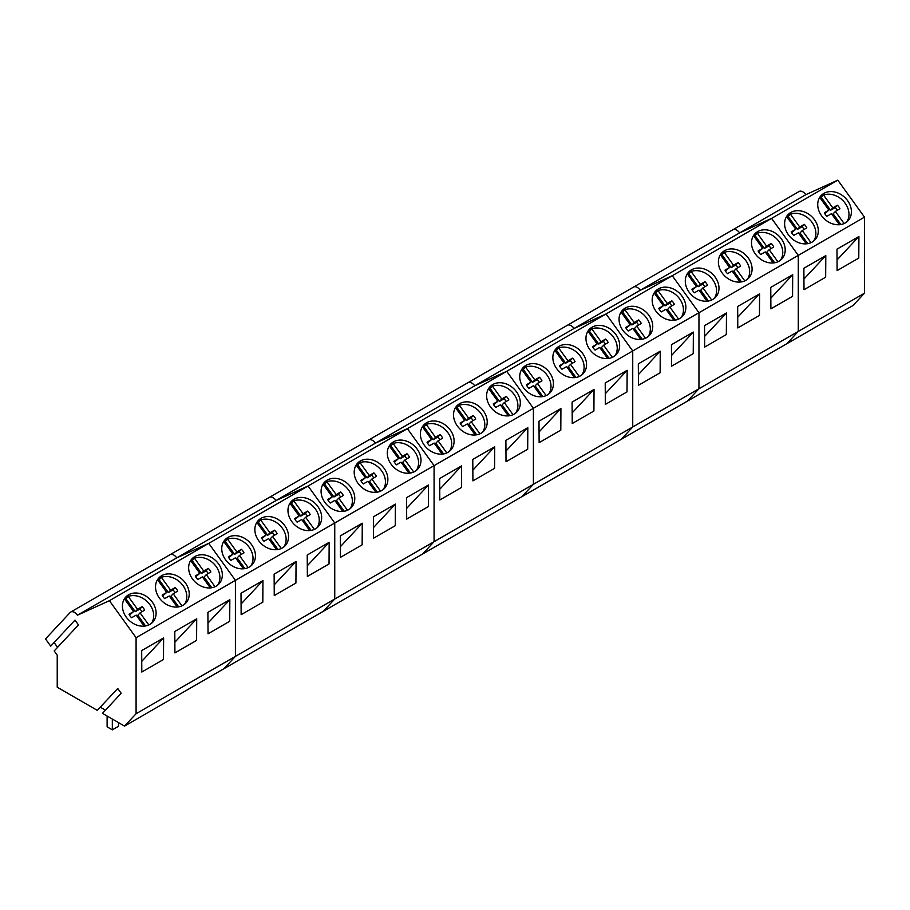 <?xml version="1.0" encoding="UTF-8"?>
<svg xmlns="http://www.w3.org/2000/svg" width="910" height="910" viewBox="0 0 910 910"><rect width="100%" height="100%" fill="white"/><g stroke="black" fill="none" stroke-linecap="round" stroke-linejoin="round"><path stroke-width="1.36" d="M112.328 719.036L112.328 729.843L118.528 726.271L118.528 722.62M112.328 729.843L107.118 726.828L107.118 716.034M837.257 210.324A9.487 7.633 43 0 0 835.141 207.639L837.393 205.239L832.809 207.867L823.539 195.013C828.339 193.432 833.31 194.114 838.463 197.072A18.427 14.822 -137 0 1 846.721 221.96M820.092 197.925A18.427 14.822 -137 0 1 821.298 197.413L823.539 195.013M837.393 205.239A9.487 7.633 -137 0 1 839.941 208.765L835.38 211.427L844.116 223.542M819.705 197.39L828.896 210.119L824.335 212.769A9.487 7.633 -137 0 0 826.883 216.307L831.467 213.679L839.429 224.725M828.896 210.119L824.767 213.623M835.38 211.427L833.128 213.827L840.863 224.542M832.809 207.867L830.568 210.267L835.141 207.639M830.568 210.267L821.298 197.413M804.156 229.445A9.487 7.633 43 0 0 802.04 226.761L804.281 224.349L799.697 226.977L790.426 214.134C795.226 212.542 800.197 213.224 805.35 216.193A18.427 14.822 -137 0 1 813.62 241.07M786.979 217.035A18.427 14.822 -137 0 1 788.185 216.535L790.426 214.134M804.281 224.349A9.487 7.633 -137 0 1 806.829 227.887L802.267 230.537L811.015 242.651M786.593 216.5L795.784 229.24L791.222 231.891A9.487 7.633 -137 0 0 793.77 235.417L798.354 232.801L806.317 243.835M795.784 229.24L791.654 232.732M802.267 230.537L800.027 232.937L807.75 243.652M799.697 226.977L797.456 229.388L802.04 226.761M797.456 229.388L788.185 216.535M771.043 248.555A9.487 7.633 43 0 0 768.927 245.871L771.168 243.47L766.584 246.098L757.313 233.244A18.427 14.822 -137 0 1 772.237 235.303A18.427 14.822 -137 0 1 780.507 260.192M753.878 236.145A18.427 14.822 -137 0 1 755.072 235.644L757.313 233.244M771.168 243.47A9.487 7.633 -137 0 1 773.716 246.997L769.155 249.658L777.902 261.773M753.491 235.61L762.682 248.35L758.121 251.001A9.487 7.633 -137 0 0 760.669 254.538L765.242 251.911L773.216 262.956M762.682 248.35L758.553 251.854M769.155 249.658L766.914 252.059L774.649 262.774M766.584 246.098L764.343 248.498L768.927 245.871M764.343 248.498L755.072 235.644M737.93 267.676A9.487 7.633 43 0 0 735.815 264.992L738.067 262.58L733.483 265.208L724.212 252.366A18.427 14.822 -137 0 1 739.125 254.425A18.427 14.822 -137 0 1 747.394 279.302M720.765 255.266A18.427 14.822 -137 0 1 721.971 254.766L724.212 252.366M738.067 262.58A9.487 7.633 -137 0 1 740.615 266.118L736.042 268.769L744.789 280.883M720.379 254.732L729.57 267.472L725.008 270.122A9.487 7.633 -137 0 0 727.556 273.648L732.14 271.021L740.103 282.066M729.57 267.472L725.441 270.964M736.042 268.769L733.801 271.169L741.536 281.884M733.483 265.208L731.242 267.62L735.815 264.992M731.242 267.62L721.971 254.766M704.829 286.786A9.487 7.633 43 0 0 702.713 284.102L704.954 281.702L700.37 284.329L691.099 271.476A18.427 14.822 -137 0 1 706.023 273.535A18.427 14.822 -137 0 1 714.293 298.423M687.653 274.376A18.427 14.822 -137 0 1 688.859 273.876L691.099 271.476M704.954 281.702A9.487 7.633 -137 0 1 707.502 285.228L702.941 287.879L711.688 300.004M687.266 273.842L696.457 286.582L691.896 289.232A9.487 7.633 -137 0 0 694.444 292.77L699.028 290.142L706.99 301.187M696.457 286.582L692.328 290.085M702.941 287.879L700.7 290.29L708.424 301.005M700.37 284.329L698.129 286.73L702.713 284.102M698.129 286.73L688.859 273.876M671.716 305.908A9.487 7.633 43 0 0 669.601 303.223L671.842 300.812L667.258 303.439L657.987 290.597A18.427 14.822 -137 0 1 672.911 292.656A18.427 14.822 -137 0 1 681.181 317.533M654.552 293.498A18.427 14.822 -137 0 1 655.746 292.997L657.987 290.597M671.842 300.812A9.487 7.633 -137 0 1 674.39 304.349L669.828 307L678.576 319.114M654.165 292.963L663.356 305.703L658.794 308.353A9.487 7.633 -137 0 0 661.342 311.88L665.915 309.252L673.889 320.297M663.356 305.703L659.227 309.195M669.828 307L667.587 309.4L675.311 320.115M667.258 303.439L665.017 305.84L669.601 303.223M665.017 305.84L655.746 292.997M638.604 325.018A9.487 7.633 43 0 0 636.488 322.333L638.729 319.933L634.156 322.561L624.886 309.707A18.427 14.822 -137 0 1 639.798 311.766A18.427 14.822 -137 0 1 648.068 336.654M621.439 312.608A18.427 14.822 -137 0 1 622.633 312.107L624.886 309.707M638.729 319.933A9.487 7.633 -137 0 1 641.277 323.459L636.716 326.11L645.463 338.236M621.052 312.073L630.243 324.813L625.682 327.464A9.487 7.633 -137 0 0 628.23 331.001L632.814 328.373L640.777 339.419M630.243 324.813L626.114 328.317M636.716 326.11L634.475 328.521L642.21 339.237M634.156 322.561L631.904 324.961L636.488 322.333M631.904 324.961L622.633 312.107M605.491 344.139A9.487 7.633 43 0 0 603.387 341.455L605.628 339.043L601.044 341.671L591.773 328.828A18.427 14.822 -137 0 1 606.697 330.887A18.427 14.822 -137 0 1 614.967 355.764M588.326 331.729A18.427 14.822 -137 0 1 589.532 331.229L591.773 328.828M605.628 339.043A9.487 7.633 -137 0 1 608.176 342.581L603.614 345.231L612.35 357.346M587.94 331.195L597.131 343.935L592.569 346.585A9.487 7.633 -137 0 0 595.117 350.111L599.701 347.483L607.664 358.529M597.131 343.935L593.002 347.427M603.614 345.231L601.362 347.631L609.097 358.347M601.044 341.671L598.803 344.071L603.387 341.455M598.803 344.071L589.532 331.229M572.39 363.249A9.487 7.633 43 0 0 570.274 360.565L572.515 358.165L567.931 360.792L558.66 347.938A18.427 14.822 -137 0 1 573.584 349.997A18.427 14.822 -137 0 1 581.854 374.886M555.214 350.839A18.427 14.822 -137 0 1 556.419 350.339L558.66 347.938M572.515 358.165A9.487 7.633 -137 0 1 575.063 361.691L570.502 364.341L579.249 376.467M554.838 350.304L564.018 363.045L559.457 365.695A9.487 7.633 -137 0 0 562.005 369.233L566.589 366.605L574.551 377.639M564.018 363.045L559.9 366.548M570.502 364.341L568.261 366.753L575.985 377.457M567.931 360.792L565.69 363.192L570.274 360.565M565.69 363.192L556.419 350.339M539.277 382.359A9.487 7.633 43 0 0 537.162 379.686L539.402 377.275L534.818 379.902L525.548 367.048A18.427 14.822 -137 0 1 540.472 369.119A18.427 14.822 -137 0 1 548.741 393.996M522.112 369.96A18.427 14.822 -137 0 1 523.307 369.46L525.548 367.048M539.402 377.275A9.487 7.633 -137 0 1 541.95 380.812L537.389 383.463L546.136 395.577M521.726 369.426L530.917 382.166L526.355 384.816A9.487 7.633 -137 0 0 528.903 388.342L533.476 385.715L541.45 396.76M530.917 382.166L526.788 385.658M537.389 383.463L535.148 385.863L542.883 396.578M534.818 379.902L532.577 382.302L537.162 379.686M532.577 382.302L523.307 369.46M506.165 401.481A9.487 7.633 43 0 0 504.049 398.796L506.301 396.396L501.717 399.024L492.447 386.17A18.427 14.822 -137 0 1 507.359 388.229A18.427 14.822 -137 0 1 515.629 413.117M489 389.07A18.427 14.822 -137 0 1 490.206 388.57L492.447 386.17M506.301 396.396A9.487 7.633 -137 0 1 508.849 399.922L504.288 402.573L513.024 414.698M488.613 388.536L497.804 401.276L493.243 403.926A9.487 7.633 -137 0 0 495.791 407.464L500.375 404.836L508.337 415.87M497.804 401.276L493.675 404.779M504.288 402.573L502.036 404.984L509.771 415.688M501.717 399.024L499.476 401.424L504.049 398.796M499.476 401.424L490.206 388.57M473.063 420.591A9.487 7.633 43 0 0 470.948 417.917L473.189 415.506L468.604 418.134L459.334 405.28A18.427 14.822 -137 0 1 474.258 407.339A18.427 14.822 -137 0 1 482.527 432.227M455.887 408.192A18.427 14.822 -137 0 1 457.093 407.691L459.334 405.28M473.189 415.506A9.487 7.633 -137 0 1 475.737 419.044L471.175 421.694L479.923 433.808M455.5 407.657L464.691 420.397L460.13 423.048A9.487 7.633 -137 0 0 462.678 426.574L467.262 423.946L475.225 434.991M464.691 420.397L460.562 423.889M471.175 421.694L468.934 424.094L476.658 434.809M468.604 418.134L466.364 420.534L470.948 417.917M466.364 420.534L457.093 407.691M439.951 439.712A9.487 7.633 43 0 0 437.835 437.027L440.076 434.627L435.492 437.255L426.221 424.401A18.427 14.822 -137 0 1 441.145 426.46A18.427 14.822 -137 0 1 449.415 451.349M422.786 427.302A18.427 14.822 -137 0 1 423.98 426.801L426.221 424.401M440.076 434.627A9.487 7.633 -137 0 1 442.624 438.154L438.063 440.804L446.81 452.93M422.399 426.767L431.59 439.507L427.029 442.158A9.487 7.633 -137 0 0 429.577 445.695L434.15 443.068L442.123 454.101M431.59 439.507L427.461 443.011M438.063 440.804L435.822 443.215L443.545 453.919M435.492 437.255L433.251 439.655L437.835 437.027M433.251 439.655L423.98 426.801M406.838 458.822A9.487 7.633 43 0 0 404.723 456.137L406.963 453.737L402.391 456.365L393.12 443.511A18.427 14.822 -137 0 1 408.033 445.57A18.427 14.822 -137 0 1 416.302 470.459M389.673 446.423A18.427 14.822 -137 0 1 390.868 445.923L393.12 443.511M406.963 453.737A9.487 7.633 -137 0 1 409.511 457.275L404.95 459.925L413.697 472.04M389.287 445.889L398.478 458.617L393.916 461.279A9.487 7.633 -137 0 0 396.464 464.805L401.048 462.178L409.011 473.223M398.478 458.617L394.349 462.121M404.95 459.925L402.709 462.325L410.444 473.041M402.391 456.365L400.138 458.765L404.723 456.137M400.138 458.765L390.868 445.923M373.726 477.943A9.487 7.633 43 0 0 371.621 475.259L373.862 472.859L369.278 475.475L360.007 462.633A18.427 14.822 -137 0 1 374.931 464.691A18.427 14.822 -137 0 1 383.201 489.58M356.561 465.533A18.427 14.822 -137 0 1 357.766 465.033L360.007 462.633M373.862 472.859A9.487 7.633 -137 0 1 376.41 476.385L371.849 479.035L380.585 491.161M356.174 464.999L365.365 477.739L360.804 480.389A9.487 7.633 -137 0 0 363.352 483.927L367.936 481.299L375.898 492.333M365.365 477.739L361.236 481.242M371.849 479.035L369.596 481.447L377.332 492.151M369.278 475.475L367.037 477.887L371.621 475.259M367.037 477.887L357.766 465.033M340.624 497.053A9.487 7.633 43 0 0 338.509 494.369L340.75 491.969L336.165 494.596L326.895 481.743A18.427 14.822 -137 0 1 341.819 483.801A18.427 14.822 -137 0 1 350.088 508.69M323.448 484.655A18.427 14.822 -137 0 1 324.654 484.154L326.895 481.743M340.75 491.969A9.487 7.633 -137 0 1 343.298 495.506L338.736 498.157L347.483 510.271M323.073 484.12L332.252 496.849L327.691 499.51A9.487 7.633 -137 0 0 330.239 503.037L334.823 500.409L342.797 511.454M332.252 496.849L328.135 500.352M338.736 498.157L336.495 500.557L344.219 511.272M336.165 494.596L333.924 496.997L338.509 494.369M333.924 496.997L324.654 484.154M307.512 516.175A9.487 7.633 43 0 0 305.396 513.49L307.637 511.09L303.064 513.706L293.782 500.864A18.427 14.822 -137 0 1 308.706 502.923A18.427 14.822 -137 0 1 316.976 527.811M290.347 503.765A18.427 14.822 -137 0 1 291.541 503.264L293.782 500.864M307.637 511.09A9.487 7.633 -137 0 1 310.185 514.616L305.623 517.267L314.371 529.392M289.96 503.23L299.151 515.97L294.59 518.62A9.487 7.633 -137 0 0 297.138 522.158L301.711 519.53L309.684 530.564M299.151 515.97L295.022 519.473M305.623 517.267L303.383 519.678L311.118 530.382M303.064 513.706L300.812 516.118L305.396 513.49M300.812 516.118L291.541 503.264M274.399 535.285A9.487 7.633 43 0 0 272.283 532.6L274.536 530.2L269.952 532.828L260.681 519.974A18.427 14.822 -137 0 1 275.605 522.033A18.427 14.822 -137 0 1 283.863 546.921M257.234 522.886A18.427 14.822 -137 0 1 258.44 522.385L260.681 519.974M274.536 530.2A9.487 7.633 -137 0 1 277.084 533.738L272.522 536.388L281.258 548.502M256.848 522.351L266.038 535.08L261.477 537.742A9.487 7.633 -137 0 0 264.025 541.268L268.609 538.64L276.572 549.685M266.038 535.08L261.909 538.583M272.522 536.388L270.27 538.788L278.005 549.503M269.952 532.828L267.711 535.228L272.283 532.6M267.711 535.228L258.44 522.385M241.298 554.406A9.487 7.633 43 0 0 239.182 551.722L241.423 549.322L236.839 551.938L227.568 539.095A18.427 14.822 -137 0 1 242.492 541.154A18.427 14.822 -137 0 1 250.762 566.043M224.122 541.996A18.427 14.822 -137 0 1 225.327 541.495L227.568 539.095M241.423 549.322A9.487 7.633 -137 0 1 243.971 552.848L239.41 555.498L248.157 567.624M223.735 541.461L232.926 554.201L228.364 556.852A9.487 7.633 -137 0 0 230.912 560.389L235.497 557.762L243.459 568.795M232.926 554.201L228.797 557.705M239.41 555.498L237.169 557.91L244.892 568.613M236.839 551.938L234.598 554.349L239.182 551.722M234.598 554.349L225.327 541.495M208.185 573.516A9.487 7.633 43 0 0 206.069 570.832L208.31 568.432L203.726 571.059L194.456 558.205A18.427 14.822 -137 0 1 209.38 560.264A18.427 14.822 -137 0 1 217.649 585.153M191.02 561.117A18.427 14.822 -137 0 1 192.215 560.617L194.456 558.205M208.31 568.432A9.487 7.633 -137 0 1 210.858 571.969L206.297 574.62L215.044 586.734M190.634 560.583L199.825 573.311L195.263 575.973A9.487 7.633 -137 0 0 197.811 579.499L202.384 576.872L210.358 587.917M199.825 573.311L195.695 576.815M206.297 574.62L204.056 577.02L211.78 587.735M203.726 571.059L201.485 573.459L206.069 570.832M201.485 573.459L192.215 560.617M175.073 592.637A9.487 7.633 43 0 0 172.957 589.953L175.198 587.553L170.625 590.169L161.354 577.327A18.427 14.822 -137 0 1 176.267 579.386A18.427 14.822 -137 0 1 184.537 604.274M157.908 580.227A18.427 14.822 -137 0 1 159.102 579.727L161.354 577.327M175.198 587.553A9.487 7.633 -137 0 1 177.746 591.079L173.184 593.73L181.932 605.855M157.521 579.693L166.712 592.433L162.151 595.083A9.487 7.633 -137 0 0 164.699 598.621L169.283 595.993L177.245 607.027M166.712 592.433L162.583 595.936M173.184 593.73L170.944 596.141L178.679 606.845M170.625 590.169L168.373 592.581L172.957 589.953M168.373 592.581L159.102 579.727M141.96 611.747A9.487 7.633 43 0 0 139.856 609.063L142.096 606.663L137.512 609.29L128.242 596.437A18.427 14.822 -137 0 1 143.166 598.496A18.427 14.822 -137 0 1 151.435 623.384M124.795 599.349A18.427 14.822 -137 0 1 126.001 598.848L128.242 596.437M142.096 606.663A9.487 7.633 -137 0 1 144.644 610.189L140.083 612.851L148.819 624.965M124.408 598.814L133.599 611.543L129.038 614.205A9.487 7.633 -137 0 0 131.586 617.731L136.17 615.103L144.133 626.148M133.599 611.543L129.47 615.046M140.083 612.851L137.831 615.251L145.566 625.966M137.512 609.29L135.272 611.691L139.856 609.063M135.272 611.691L126.001 598.848M864.5 293.179L864.5 217.149L798.286 255.38L798.286 331.411L698.948 388.752L687.403 401.128L786.729 343.787L798.286 331.411L864.5 293.179L852.954 305.555L786.729 343.787L798.286 331.411L798.286 255.38L771.589 218.389L739.625 232.892A7.371 4.254 -120 0 0 732.948 229.707A7.371 4.254 -120 0 0 732.357 230.173M825.802 255.608L825.666 277.197L804.008 289.71L803.871 268.268L825.802 255.608L803.939 279.04M858.915 236.498L836.984 249.158L837.109 270.6L858.778 258.087L858.915 236.498L837.052 259.93M864.5 217.149L837.803 180.157L771.589 218.389L739.625 232.892L805.839 194.66L837.803 180.157M821.537 215.693A18.439 14.822 43 0 0 848.04 220.743A18.439 14.822 43 0 0 847.597 200.644A18.439 14.822 43 0 0 821.093 195.593A18.439 14.822 43 0 0 821.537 215.693M788.424 234.814A18.439 14.822 43 0 0 814.939 239.865A18.439 14.822 43 0 0 814.495 219.754A18.439 14.822 43 0 0 787.98 214.703A18.439 14.822 43 0 0 788.424 234.814M633.03 287.514A7.371 4.254 60 0 1 633.622 287.048L799.162 191.475A7.371 4.254 60 0 1 805.839 194.66M732.948 229.707A7.371 4.254 60 0 1 739.625 232.892L640.299 290.233A7.371 4.254 60 0 0 633.622 287.048A7.371 4.254 60 0 1 640.299 290.233L672.262 275.73L606.037 313.961L574.073 328.464A7.371 4.254 -120 0 0 567.396 325.279A7.371 4.254 -120 0 0 566.816 325.746M467.49 383.099A7.371 4.254 60 0 1 468.07 382.632A7.371 4.254 60 0 1 474.747 385.806L574.073 328.464L606.037 313.961L506.711 371.314L533.408 408.306L533.408 484.325L434.081 541.678L422.536 554.053L521.862 496.712L533.408 484.325L533.408 408.306L632.734 350.964L606.037 313.961L632.734 350.964L632.734 426.983L533.408 484.325L521.862 496.712L621.189 439.359L632.734 426.983L632.734 350.964L698.948 312.733L672.262 275.73L698.948 312.733L698.948 388.752L632.734 426.983L621.189 439.359L687.403 401.128L698.948 388.752L698.948 312.733L798.286 255.38L771.589 218.389L672.262 275.73L640.299 290.233L574.073 328.464A7.371 4.254 60 0 0 567.396 325.279L633.622 287.048M755.311 253.924A18.439 14.822 43 0 0 781.827 258.975A18.439 14.822 43 0 0 781.383 238.875A18.439 14.822 43 0 0 754.868 233.825A18.439 14.822 43 0 0 755.311 253.924M722.199 273.034A18.439 14.822 43 0 0 748.714 278.085A18.439 14.822 43 0 0 748.27 257.985A18.439 14.822 43 0 0 721.755 252.935A18.439 14.822 43 0 0 722.199 273.034M689.097 292.155A18.439 14.822 43 0 0 715.613 297.206A18.439 14.822 43 0 0 715.169 277.106A18.439 14.822 43 0 0 688.654 272.056A18.439 14.822 43 0 0 689.097 292.155M759.588 293.839L759.452 315.429L737.783 327.941L737.657 306.499L759.588 293.839L737.714 317.272M726.476 312.96L726.339 334.55L704.681 347.063L704.545 325.621L726.476 312.96L704.613 336.393M792.69 274.729L770.759 287.389L770.895 308.831L792.564 296.319L792.69 274.729L770.827 298.161M660.25 351.192L660.125 372.781L638.456 385.283L638.319 363.852L660.25 351.192L638.388 374.624M693.363 332.07L671.432 344.731L671.569 366.173L693.227 353.66L693.363 332.07L671.5 355.503M655.985 311.265A18.439 14.822 43 0 0 682.5 316.316A18.439 14.822 43 0 0 682.056 296.216A18.439 14.822 43 0 0 655.541 291.166A18.439 14.822 43 0 0 655.985 311.265M622.872 330.387A18.439 14.822 43 0 0 649.387 335.437A18.439 14.822 43 0 0 648.944 315.338A18.439 14.822 43 0 0 622.429 310.287A18.439 14.822 43 0 0 622.872 330.387M368.152 440.44A7.371 4.254 60 0 1 368.743 439.974A7.371 4.254 60 0 1 375.421 443.159L474.747 385.806L506.711 371.314L407.384 428.655L434.081 465.647L434.081 541.678L334.755 599.019L323.198 611.395L422.536 554.053L434.081 541.678L434.081 465.647L533.408 408.306L506.711 371.314L474.747 385.806A7.371 4.254 60 0 0 468.07 382.632L567.396 325.279M589.771 349.497A18.439 14.822 43 0 0 616.275 354.547A18.439 14.822 43 0 0 615.831 334.448A18.439 14.822 43 0 0 589.327 329.397A18.439 14.822 43 0 0 589.771 349.497M556.658 368.618A18.439 14.822 43 0 0 583.173 373.669A18.439 14.822 43 0 0 582.73 353.569A18.439 14.822 43 0 0 556.215 348.519A18.439 14.822 43 0 0 556.658 368.618M523.546 387.728A18.439 14.822 43 0 0 550.061 392.779A18.439 14.822 43 0 0 549.617 372.679A18.439 14.822 43 0 0 523.102 367.629A18.439 14.822 43 0 0 523.546 387.728M594.037 389.423L593.9 411.013L572.242 423.514L572.106 402.084L594.037 389.423L572.174 412.856M560.924 408.533L560.799 430.123L539.13 442.635L538.993 421.193L560.924 408.533L539.061 431.966M627.149 370.302L605.218 382.962L605.343 404.404L627.013 391.891L627.149 370.302L605.286 393.734M268.825 497.793A7.371 4.254 60 0 1 269.417 497.326A7.371 4.254 60 0 1 276.094 500.5L375.421 443.159L407.384 428.655L308.058 486.008L334.755 523L334.755 599.019L235.417 656.372L223.871 668.748L323.198 611.395L334.755 599.019L334.755 523L434.081 465.647L407.384 428.655L375.421 443.159A7.371 4.254 60 0 0 368.743 439.974L468.07 382.632M490.433 406.85A18.439 14.822 43 0 0 516.948 411.9A18.439 14.822 43 0 0 516.505 391.8A18.439 14.822 43 0 0 489.989 386.75A18.439 14.822 43 0 0 490.433 406.85M457.332 425.96A18.439 14.822 43 0 0 483.847 431.01A18.439 14.822 43 0 0 483.403 410.911A18.439 14.822 43 0 0 456.888 405.86A18.439 14.822 43 0 0 457.332 425.96M424.219 445.081A18.439 14.822 43 0 0 450.734 450.132A18.439 14.822 43 0 0 450.291 430.032A18.439 14.822 43 0 0 423.776 424.981A18.439 14.822 43 0 0 424.219 445.081M494.71 446.764L494.574 468.354L472.916 480.867L472.779 459.425L494.71 446.764L472.847 470.197M461.597 465.875L461.461 487.476L439.803 499.977L439.666 478.546L461.597 465.875L439.735 489.307M527.823 427.643L505.892 440.315L506.017 461.745L527.686 449.244L527.823 427.643L505.949 451.076M169.499 555.134A7.371 4.254 60 0 1 170.09 554.668A7.371 4.254 60 0 1 176.768 557.853L276.094 500.5L308.058 486.008L109.405 600.702L77.43 615.194A7.371 4.254 60 0 0 70.752 612.02A7.371 4.254 60 0 0 70.172 612.487L45.5 638.922L50.71 646.145L75.007 620.097L78.476 624.908L54.179 650.946L57.228 655.189L57.228 687.232L97.302 710.357L117.72 688.472L121.178 693.284L102.466 713.349L124.545 726.089L223.871 668.748L235.417 656.372L235.417 580.341L334.755 523L308.058 486.008L276.094 500.5A7.371 4.254 60 0 0 269.417 497.326L368.743 439.974M391.107 464.191A18.439 14.822 43 0 0 417.622 469.241A18.439 14.822 43 0 0 417.178 449.142A18.439 14.822 43 0 0 390.663 444.091A18.439 14.822 43 0 0 391.107 464.191M358.005 483.312A18.439 14.822 43 0 0 384.509 488.363A18.439 14.822 43 0 0 384.065 468.263A18.439 14.822 43 0 0 357.562 463.213A18.439 14.822 43 0 0 358.005 483.312M324.893 502.422A18.439 14.822 43 0 0 351.408 507.473A18.439 14.822 43 0 0 350.964 487.373A18.439 14.822 43 0 0 324.449 482.323A18.439 14.822 43 0 0 324.893 502.422M395.384 504.106L395.247 525.707L373.578 538.208L373.453 516.778L395.384 504.106L373.521 527.538M362.271 523.227L362.135 544.817L340.476 557.329L340.34 535.888L362.271 523.227L340.408 546.66M428.485 484.996L406.554 497.656L406.69 519.098L428.36 506.586L428.485 484.996L406.622 508.428M124.545 726.089L136.09 713.713L235.417 656.372L235.417 580.341L208.731 543.35L176.768 557.853A7.371 4.254 60 0 0 170.09 554.668L269.417 497.326M291.78 521.544A18.439 14.822 43 0 0 318.295 526.594A18.439 14.822 43 0 0 317.852 506.495A18.439 14.822 43 0 0 291.337 501.444A18.439 14.822 43 0 0 291.78 521.544M258.668 540.654A18.439 14.822 43 0 0 285.183 545.704A18.439 14.822 43 0 0 284.739 525.605A18.439 14.822 43 0 0 258.224 520.554A18.439 14.822 43 0 0 258.668 540.654M225.566 559.775A18.439 14.822 43 0 0 252.081 564.826A18.439 14.822 43 0 0 251.638 544.726A18.439 14.822 43 0 0 225.123 539.675A18.439 14.822 43 0 0 225.566 559.775M296.057 561.459L295.921 583.048L274.251 595.561L274.126 574.119L296.057 561.459L274.183 584.891M262.945 580.569L262.808 602.17L241.15 614.671L241.013 593.229L262.945 580.569L241.082 604.001M329.158 542.337L307.227 555.009L307.364 576.439L329.033 563.938L329.158 542.337L307.296 565.77M136.09 713.713L136.09 637.694L235.417 580.341L208.731 543.35L176.768 557.853L77.43 615.194M105.435 710.164L100.259 707.184M54.088 642.517L57.557 647.317M136.09 637.694L109.405 600.702M192.454 578.885A18.439 14.822 43 0 0 218.969 583.936A18.439 14.822 43 0 0 218.525 563.836A18.439 14.822 43 0 0 192.01 558.785A18.439 14.822 43 0 0 192.454 578.885M159.341 598.006A18.439 14.822 43 0 0 185.856 603.057A18.439 14.822 43 0 0 185.412 582.957A18.439 14.822 43 0 0 158.897 577.907A18.439 14.822 43 0 0 159.341 598.006M126.24 617.116A18.439 14.822 43 0 0 152.743 622.167A18.439 14.822 43 0 0 152.3 602.067A18.439 14.822 43 0 0 125.796 597.017A18.439 14.822 43 0 0 126.24 617.116M196.719 618.8L196.594 640.401L174.925 652.902L174.788 631.46L196.719 618.8L174.856 642.232M163.618 637.921L163.481 659.511L141.812 672.024L141.687 650.582L163.618 637.921L141.755 661.354M229.832 599.69L207.901 612.35L208.037 633.792L229.695 621.28L229.832 599.69L207.969 623.122M70.752 612.02L170.09 554.668"/></g></svg>
